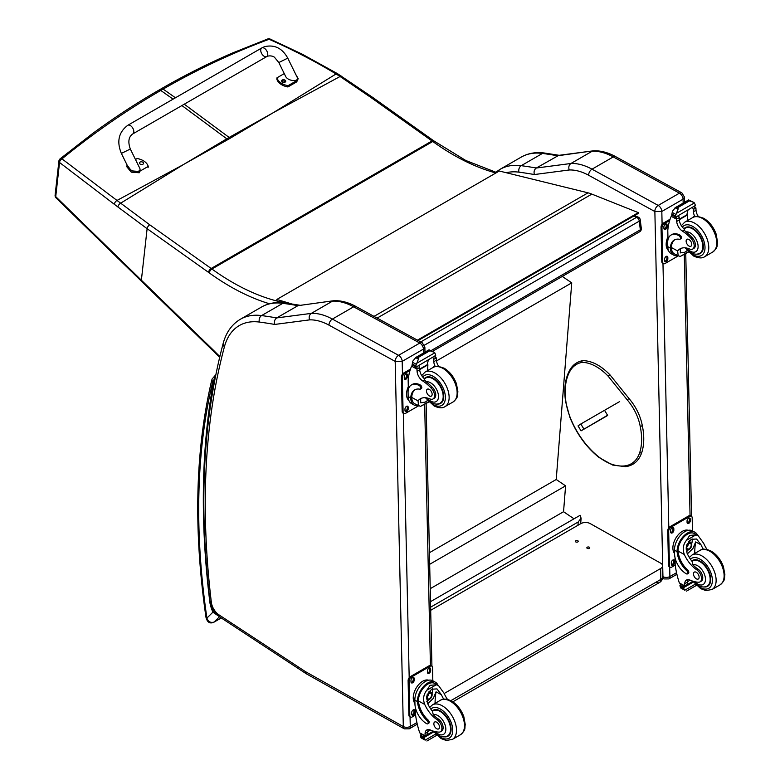 <?xml version="1.0" encoding="UTF-8"?>
<svg xmlns="http://www.w3.org/2000/svg" width="780" height="780" viewBox="0 0 780 780"><rect width="100%" height="100%" fill="white"/><g stroke="black" fill="none" stroke-linecap="round" stroke-linejoin="round"><path stroke-width="1.17" d="M272.279 113.276L230.227 138.226A132.512 76.498 60 0 1 229.144 137.446L273.4 112.622L336.063 73.963C314.584 61.045 292.266 49.481 269.11 39.273A3.325 1.57 -65.8 0 1 270.202 39.078A3.325 1.57 -65.8 0 1 270.221 39.088A3.325 3.325 0 0 0 267.657 39A3.325 1.96 69.2 0 1 267.657 39M267.667 39A3.325 1.96 69.2 0 1 269.11 39.273C232.84 52.699 197.516 69.313 163.127 89.095L161.236 88.793C184.441 75.397 208.162 63.482 232.421 53.03L267.667 39M341.659 76.274A3.325 1.589 123.1 0 0 341.63 76.245A3.325 1.589 123.1 0 0 340.08 76.489L336.063 73.963A3.325 1.667 121 0 1 337.594 73.72L302.192 54.151L270.202 39.078M184.782 163.79L227.877 139.581A132.512 76.498 60 0 1 226.795 138.811L183.651 164.444L117.01 200.45L61.971 158.867A3.325 2.135 129.1 0 0 59.543 162.503L114.358 204.321A129.958 59.007 56.6 0 1 117.926 207.002L147.118 228.696L208.533 272.366A129.587 74.812 60 0 1 209.274 272.902A238.612 137.758 -120 0 0 269.471 303.752M173.092 99.138L160.778 90.451L158.886 90.148C135.895 103.428 113.539 118.092 91.796 134.141L60.128 158.828A3.325 1.843 51 0 1 61.971 158.867C93.522 133.136 126.457 110.331 160.778 90.451L163.127 89.095L175.441 97.783M282.204 301.08L280.722 301.928A3.325 2.389 102.8 0 0 279.991 302.543M496.636 172.546L465.787 160.485L433.67 140.78A3.325 1.687 125.4 0 0 432.013 140.946L211.156 268.476L149.74 224.806A3.325 1.687 -54.6 0 0 147.118 228.696L141.375 280.205L55.731 196.648A3.325 1.843 135.6 0 0 56.033 197.886A3.325 1.843 135.6 0 0 56.033 197.896A3.325 1.843 135.6 0 0 56.072 197.925M149.74 224.806L117.01 200.45A3.325 1.872 -53.7 0 0 114.358 204.321M633.604 216.118L636.587 217.318A3.325 2.184 -68.2 0 1 638.186 217.123L634.452 215.631M640.243 219.804A3.325 1.609 173 0 1 639.268 221.14L640.331 229.798A3.325 1.609 -7 0 0 641.306 228.462L640.243 219.804A3.325 3.325 0 0 0 638.186 217.123M431.057 350.62L640.331 229.798A3.325 1.921 60 0 1 639.678 231.748A3.325 3.325 0 0 0 641.306 228.462M420.712 341.952L636.587 217.318A3.325 1.921 60 0 1 639.268 221.14L424.437 345.169M430.502 601.673L580.144 515.278L581.1 518.222L578.204 521.976L577.941 525.291M430.619 607.181L578.204 521.976M562.283 276.432L571.74 282.848L556.228 479.495L565.588 485.842L563.55 511.719L574.021 518.807M571.74 282.848L436.498 360.935M430.209 588.695L563.55 511.719M429.673 564.31L565.588 485.842M429.419 552.708L556.228 479.495M656.155 582.26A6.649 3.841 -120 0 0 659.422 582.553L659.422 582.553A6.649 3.841 -120 0 0 660.797 579.442L450.84 700.654M452.829 701.825L659.422 582.553A6.649 6.649 0 0 0 662.737 576.722A6.649 3.783 179.3 0 1 660.797 579.442L660.67 568.513L444.181 693.498M430.687 610.301L580.788 523.643A6.649 3.783 179.3 0 1 590.187 523.575L660.67 563.16A6.649 3.783 179.3 0 1 662.61 565.792A6.649 3.783 179.3 0 1 660.67 568.513M577.824 540.745A1.453 0.829 179.3 0 1 578.243 541.32A1.453 0.829 179.3 0 1 576.8 542.158A1.453 0.829 179.3 0 1 575.338 541.349A1.453 0.829 179.3 0 1 576.235 540.579A1.453 0.829 179.3 0 1 577.824 540.745M589.319 547.199A1.453 0.829 179.3 0 1 589.748 547.774A1.453 0.829 179.3 0 1 588.305 548.623A1.453 0.829 179.3 0 1 586.843 547.813A1.453 0.829 179.3 0 1 587.73 547.033A1.453 0.829 179.3 0 1 589.319 547.199M418.129 340.538L638.41 213.349L638.313 212.628L591.844 194.113A53.167 30.693 -120 0 0 588.032 192.826L499.288 171.015L276.832 299.462L291.564 303.888M287.05 303.225L281.414 301.538M276.988 300.202L276.832 299.462M417.436 340.158L638.313 212.628M604.754 410.66L607.562 415.252L581.051 430.852L607.649 415.496M600.142 419.689L602.569 418.246L600.142 419.689M583.84 428.961L580.808 423.998L578.029 425.89L581.051 430.852M580.808 423.998L619.691 401.554M654.82 211.497L661.82 211.468A4.982 2.876 -120 0 0 658.203 205.423L679.448 193.157A4.914 2.915 118.7 0 1 681.895 192.904L615.703 156.673C608.146 152.509 600.775 150.559 593.609 150.793L558.724 155.357L536.318 168.022A667.466 385.359 -120 0 0 521.225 165.682A4.914 3.666 97.5 0 0 518.992 172.166A662.542 382.522 60 0 1 534.339 174.544C533.637 171.688 534.3 169.514 536.318 168.022L570.941 163.488L592.176 151.222A66.456 38.366 60 0 1 613.255 156.916L592.01 169.182A66.456 38.366 -120 0 0 570.941 163.488C568.932 164.97 568.347 167.134 569.195 169.982A61.542 35.529 60 0 1 588.627 175.256L654.82 211.497A4.914 2.915 -61.3 0 1 658.203 205.423L592.01 169.182A4.914 2.915 118.7 0 0 588.627 175.256M615.703 156.673A4.914 2.915 118.7 0 0 613.255 156.916L679.448 193.157A4.982 2.876 60 0 1 683.066 199.202L684.499 197.125L681.895 192.904M593.356 150.823L557.563 155.766A667.466 385.359 60 0 0 542.461 153.426L521.225 165.682A86.395 49.881 -120 0 0 499.98 169.367L521.225 157.111A86.395 49.881 60 0 1 542.461 153.426A4.914 3.666 97.5 0 1 544.352 153.017L559.611 155.386M395.236 361.471L402.188 361.364A4.982 2.876 -120 0 0 398.58 355.319A4.914 2.915 118.7 0 0 395.187 361.394L403.309 726.541L305.828 671.843A11.7 6.757 60 0 1 305.156 671.434L218.966 614.855A11.7 6.757 60 0 1 211.351 602.326A794.225 458.543 60 0 1 224.425 346.739A81.471 47.044 60 0 1 259.36 322.062A662.542 382.522 60 0 1 274.706 324.441L309.562 319.878A61.542 35.529 60 0 1 328.994 325.153L395.187 361.394M309.562 319.878C308.714 317.031 309.299 314.866 311.308 313.385L332.543 301.119A66.456 38.366 60 0 1 353.623 306.813L419.815 343.054L398.58 355.319L332.387 319.078A66.456 38.366 -120 0 0 311.308 313.385L276.695 317.918C274.667 319.41 274.004 321.584 274.706 324.441M259.36 322.062A4.914 3.666 97.5 0 1 261.593 315.578A667.466 385.359 -120 0 1 276.695 317.918L297.931 305.662L333.986 300.69C341.152 300.446 348.514 302.406 356.07 306.569L422.273 342.8L424.866 347.022L424.983 352.151M333.723 300.719L297.931 305.662A667.466 385.359 60 0 0 282.828 303.322A4.914 3.666 -82.5 0 1 284.729 302.913C276.149 301.772 268.447 303.137 261.593 306.998A86.395 49.881 60 0 1 282.828 303.322L261.593 315.578A86.395 49.881 -120 0 0 240.357 319.264L261.593 306.998M422.273 342.8A4.914 2.915 -61.3 0 0 419.815 343.054A4.982 2.876 60 0 1 423.433 349.099L424.866 347.041M418.119 405.619A15.074 8.921 -61.3 0 1 414.16 405.044A15.074 8.921 -61.3 0 1 410.797 398.911L411.781 398.336A13.679 8.102 -61.3 0 0 414.833 403.825L420.498 406.399L428.63 401.71M418.577 405.873L418.012 400.852A23.166 13.377 60 0 1 420.371 398.775A23.166 13.377 60 0 1 429.985 398.921A7.322 4.231 60 0 0 433.027 398.97A7.322 4.231 60 0 0 431.057 387.952L432.276 387.25A7.322 4.231 60 0 1 434.255 398.268L433.027 398.97M421.756 398.141A23.166 13.377 -120 0 0 420.644 399.331L420.712 402.802L425.315 402.1L427.508 400.481M410.797 398.911L410.767 397.995A18.837 10.871 -120 0 1 414.658 389.902A18.837 10.871 -120 0 1 419.806 389.181A2.087 1.209 -120 0 0 420.371 389.103A2.087 1.209 -120 0 0 420.683 387.406A2.087 1.209 -120 0 0 419.289 385.573A16.312 9.418 -120 0 0 411.44 384.93A16.312 9.418 -120 0 0 408.067 392.75L408.145 396.562A15.074 8.921 118.7 0 0 411.567 403.621L414.16 405.044M420.498 406.399L428.873 401.963M408.359 389.552L408.154 380.308A70.639 40.784 60 0 1 411.606 366.181L412.288 365.303M431.057 387.952A36.631 21.148 60 0 0 422.74 380.971A8.551 4.933 60 0 1 417.066 371.319A47.092 27.193 60 0 1 416.959 369.106A1.657 1.014 -59.7 0 1 416.959 369.028L416.998 366.444M416.959 369.028L419.591 367.507A1.57 0.907 -120 0 0 418.548 365.664M415.867 367.214L412.113 364.718A5.596 3.227 -120 0 0 412.259 363.997L412.864 361.033L415.896 357.435L418.294 357.425L418.509 358.868L416.832 363.197L434.811 352.823L435.513 354.52A5.596 3.227 -120 0 0 435.688 355.427L415.867 367.214L435.688 355.427M429.039 349.849L434.002 352.228L429.244 350.522L429.039 349.849L431.652 351.283M434.811 352.823L434.002 352.238M411.44 384.93L412.425 384.365A16.312 9.418 60 0 1 420.284 384.998A2.087 1.209 60 0 1 421.678 386.841A2.087 1.209 60 0 1 421.356 388.537L420.371 389.103M411.781 398.336L411.752 397.42A18.837 10.871 60 0 1 415.165 389.639M419.679 369.574L427.908 364.816A89.29 51.548 -120 0 0 427.694 370.578M427.303 364.484L427.908 364.816M419.65 369.115L427.264 364.718A63.316 36.562 -120 0 1 428.415 359.97M419.591 367.507A47.092 27.193 -120 0 0 419.698 369.798A8.551 4.933 -120 0 0 424.661 378.944L424.583 379.909L426.192 381.81A36.631 21.148 60 0 1 432.276 387.25M412.259 363.997L415.769 365.918L416.832 363.197M407.618 388.421L408.291 386.636M415.769 365.918A5.596 3.227 -120 0 0 415.954 366.815M429.098 349.781L415.399 357.689L418.509 358.868M435.279 366.581A8.551 4.933 -120 0 1 433.777 361.666A47.092 27.193 -120 0 1 433.67 359.375L436.293 357.864A1.657 0.956 -63.2 0 1 436.303 357.942A47.092 27.193 -120 0 0 436.41 360.145A8.551 4.933 -120 0 0 438.691 366.366M436.293 357.864L434.197 356.635M433.67 359.375A1.57 0.907 -120 0 0 432.627 357.532M408.895 400.471A13.679 8.102 -61.3 0 1 406.536 394.573A13.679 8.102 -61.3 0 1 408.301 386.724M418.538 405.853L405.502 413.371A3.325 1.97 -61.3 0 1 403.845 413.536A3.325 1.97 -61.3 0 1 403.094 411.976L402.334 377.637A3.325 1.97 -61.3 0 1 404.625 373.532L410.036 370.412M408.194 407.296L408.232 408.671A2.281 1.355 -61.3 0 1 407.277 410.982A2.281 1.355 -61.3 0 1 405.512 411.606A2.281 1.355 -61.3 0 1 404.995 410.534L404.966 409.159A2.281 1.355 -61.3 0 1 405.912 406.848A2.281 1.355 -61.3 0 1 407.677 406.224A2.281 1.355 -61.3 0 1 408.194 407.296L407.257 406.78L407.287 408.154A2.281 1.355 -61.3 0 1 405.132 411.187M407.482 375.014L407.511 376.389A2.281 1.355 -61.3 0 1 406.565 378.7A2.281 1.355 -61.3 0 1 404.8 379.324A2.281 1.355 -61.3 0 1 404.284 378.251L404.255 376.886A2.281 1.355 -61.3 0 1 405.2 374.575A2.281 1.355 -61.3 0 1 406.965 373.942A2.281 1.355 -61.3 0 1 407.482 375.014L406.546 374.498L406.575 375.872A2.281 1.355 -61.3 0 1 404.42 378.904M403.845 413.536L402.909 413.029A3.325 1.97 -61.3 0 1 402.158 411.469L401.398 377.13A3.325 1.97 -61.3 0 1 403.689 373.025L410.456 369.115M407.121 406.136A2.281 1.355 -61.3 0 1 407.257 406.78M406.409 373.854A2.281 1.355 -61.3 0 1 406.546 374.498M437.19 404.05A14.957 8.629 -120 0 0 440.642 403.387A14.957 8.629 -120 0 0 440.642 386.119A14.957 8.629 -120 0 0 425.685 377.491A14.957 8.629 -120 0 0 424.31 378.651M429.244 389.356A3.988 2.301 -120 0 0 427.323 389.2A3.988 2.301 -120 0 0 427.323 393.802A3.988 2.301 -120 0 0 431.311 396.103A3.988 2.301 -120 0 0 431.915 392.866A3.988 2.301 -120 0 0 429.244 389.356M703.365 549.286A23.166 13.377 60 0 1 701.064 544.879L696.618 539.009L691.285 539.312L686.634 545.083L686.985 553.01A23.166 13.377 60 0 0 692.172 561.551L692.874 564.788A23.166 13.377 60 0 0 697.934 569.068L696.706 569.77A23.166 13.377 60 0 1 684.352 554.521C682.364 549.383 683.046 544.664 686.41 540.365L689.715 535.411L695.887 534.895L686.41 540.365M695.887 534.895L698.051 535.558L703.697 543.358A23.166 13.377 -120 0 0 707.119 549.52M687.404 573.924L688.389 573.349A2.087 1.209 60 0 0 687.745 570.141A18.837 10.871 60 0 1 678.093 551.099L678.083 550.115L677.089 550.69A15.074 8.921 -61.3 0 1 683.719 536.016A15.074 8.921 -61.3 0 1 694.98 532.282L692.386 530.858A15.074 8.921 118.7 0 0 680.745 534.992A15.074 8.921 118.7 0 0 674.486 550.231L674.573 554.044A16.312 9.418 -120 0 0 686.4 573.836A2.087 1.209 -120 0 0 687.404 573.924A2.087 1.209 -120 0 0 686.761 570.707A18.837 10.871 -120 0 1 677.108 551.665L674.486 550.231M677.089 550.69L677.108 551.665M694.98 532.282A15.074 8.921 -61.3 0 1 697.593 535.304M687.989 579.647A8.551 4.933 60 0 0 687.336 582.212A47.092 27.193 60 0 0 687.326 584.434A1.57 0.907 60 0 1 687.005 585.185L684.752 586.482L679.351 582.952A70.639 40.784 60 0 1 675.178 564.642L675.022 557.651M695.224 584.21L684.791 590.226L683.631 588.276A5.596 3.227 60 0 1 683.777 587.554L680.024 585.058L681.067 584.464M680.024 585.058L679.945 585.458A5.596 3.227 60 0 1 680.121 586.355L680.823 588.062L684.791 590.226M678.083 550.115A13.679 8.102 -61.3 0 1 684.118 536.855A13.679 8.102 -61.3 0 1 694.307 533.5L698.051 535.548M694.697 553.468A89.29 51.548 60 0 1 695.682 541.925L692.923 548.506L687.385 553.868M692.123 538.892A9.955 5.899 -61.3 0 1 691.655 543.845M688.457 549.685A9.955 5.899 -61.3 0 1 686.468 551.596M689.774 540.404A6.649 3.939 -61.3 0 1 689.851 542.217M696.706 569.77A7.322 4.231 60 0 1 701.2 576.235A7.322 4.231 60 0 1 700.021 581.88A7.322 4.231 60 0 1 698.295 582.202A36.631 21.148 60 0 1 690.085 580.125L687.365 581.743M673.959 542.09L674.739 540.179M687.326 584.434L684.694 585.956A1.657 1.014 -59.4 0 1 684.694 585.877A47.092 27.193 60 0 1 684.703 583.733A8.551 4.933 60 0 1 686.468 580.047A8.551 4.933 60 0 1 690.085 580.125M674.563 553.478A13.679 8.102 -61.3 0 1 675.841 538.093A13.679 8.102 -61.3 0 1 688.292 530.303M675.226 565.091L671.843 567.05A3.325 1.97 -61.3 0 1 670.195 567.216L669.25 566.699A3.325 1.97 -61.3 0 1 668.499 565.139L667.739 530.8A3.325 1.97 -61.3 0 1 670.03 526.695L688.828 515.843A3.325 1.97 -61.3 0 1 690.475 515.678L691.421 516.194A3.325 1.97 -61.3 0 1 692.172 517.754L692.465 530.907M670.195 567.216A3.325 1.97 -61.3 0 1 669.435 565.656L668.675 531.317A3.325 1.97 -61.3 0 1 670.966 527.212L689.764 516.36A3.325 1.97 -61.3 0 1 691.421 516.194M687.073 522.434L687.043 521.059A2.281 1.355 -61.3 0 1 687.989 518.749A2.281 1.355 -61.3 0 1 689.754 518.125A2.281 1.355 -61.3 0 1 690.271 519.197L690.3 520.572A2.281 1.355 -61.3 0 1 689.354 522.883A2.281 1.355 -61.3 0 1 687.59 523.507A2.281 1.355 -61.3 0 1 687.073 522.434M670.625 531.931L670.595 530.556A2.281 1.355 -61.3 0 1 671.541 528.245A2.281 1.355 -61.3 0 1 673.306 527.621A2.281 1.355 -61.3 0 1 673.822 528.694L673.852 530.068A2.281 1.355 -61.3 0 1 672.906 532.379A2.281 1.355 -61.3 0 1 671.141 533.003A2.281 1.355 -61.3 0 1 670.625 531.931M671.336 564.213L671.307 562.838A2.281 1.355 -61.3 0 1 672.253 560.527A2.281 1.355 -61.3 0 1 674.017 559.904A2.281 1.355 -61.3 0 1 674.534 560.976L674.573 562.341A2.281 1.355 -61.3 0 1 673.618 564.652A2.281 1.355 -61.3 0 1 671.853 565.285A2.281 1.355 -61.3 0 1 671.336 564.213M689.198 518.027A2.281 1.355 -61.3 0 1 689.335 518.681L689.364 520.055A2.281 1.355 -61.3 0 1 687.209 523.087M672.75 527.524A2.281 1.355 -61.3 0 1 672.886 528.177L672.916 529.552A2.281 1.355 -61.3 0 1 670.761 532.584M673.462 559.806A2.281 1.355 -61.3 0 1 673.598 560.459L673.627 561.834A2.281 1.355 -61.3 0 1 671.473 564.856M686.878 546.829A3.139 1.852 118.7 0 0 688.399 544.05M686.79 547.501A3.139 1.852 118.7 0 0 687.502 548.944A3.139 1.852 118.7 0 0 690.641 547.092A3.139 1.852 118.7 0 0 690.514 543.446A3.139 1.852 118.7 0 0 688.916 543.621M686.79 547.687A3.403 2.009 118.7 0 0 689.296 549.081A3.403 2.009 118.7 0 0 691.597 544.81A3.403 2.009 118.7 0 0 689.003 543.562A3.403 2.009 118.7 0 0 686.79 547.609A3.403 2.009 118.7 0 0 686.79 547.687M686.624 547.774A3.627 2.155 118.7 0 0 689.393 549.217A3.627 2.155 118.7 0 0 691.762 544.898A3.627 2.155 118.7 0 0 689.159 543.28A3.627 2.155 118.7 0 0 686.624 547.774M691.762 544.801A3.89 2.301 118.7 0 0 691.762 544.693A3.89 2.301 118.7 0 0 690.875 542.783A3.89 2.301 118.7 0 0 687.872 543.845A3.89 2.301 118.7 0 0 686.254 547.784A3.89 2.301 118.7 0 0 687.141 549.608A3.89 2.301 118.7 0 0 689.227 549.325A3.89 2.301 118.7 0 0 689.315 549.266M691.772 561.054A14.957 8.629 60 0 1 692.679 560.391A14.957 8.629 60 0 1 699.875 560.976A14.957 8.629 60 0 1 709.868 574.129A14.957 8.629 60 0 1 707.626 586.287A14.957 8.629 60 0 1 704.174 586.95M697.934 569.068A7.322 4.231 60 0 1 702.429 575.533A7.322 4.231 60 0 1 701.24 581.168L700.021 581.88M696.384 578.858A3.988 2.301 -120 0 0 698.305 579.014A3.988 2.301 -120 0 0 698.305 574.411A3.988 2.301 -120 0 0 694.317 572.111A3.988 2.301 -120 0 0 693.712 575.347A3.988 2.301 -120 0 0 696.384 578.858M677.752 255.723A15.074 8.921 -61.3 0 1 673.793 255.148A15.074 8.921 -61.3 0 1 670.42 249.015L671.414 248.44A13.679 8.102 -61.3 0 0 674.456 253.929L680.131 256.503L688.262 251.813M678.2 255.977L677.644 250.955A23.166 13.377 60 0 1 679.994 248.878A23.166 13.377 60 0 1 689.617 249.025A7.322 4.231 60 0 0 692.659 249.073A7.322 4.231 60 0 0 690.69 238.056L691.909 237.354A7.322 4.231 60 0 1 693.878 248.371L692.659 249.073M681.389 248.245A23.166 13.377 -120 0 0 680.277 249.434L680.345 252.905L684.938 252.203L687.131 250.585M670.42 249.015L670.39 248.099A18.837 10.871 -120 0 1 674.291 240.006A18.837 10.871 -120 0 1 679.438 239.284A2.087 1.209 -120 0 0 680.004 239.207A2.087 1.209 -120 0 0 680.316 237.51A2.087 1.209 -120 0 0 678.922 235.677A16.312 9.418 -120 0 0 671.063 235.034A16.312 9.418 -120 0 0 667.69 242.853L667.777 246.665A15.074 8.921 118.7 0 0 671.2 253.734L673.793 255.148M680.131 256.503L688.506 252.067M667.992 239.655L667.787 230.412A70.639 40.784 60 0 1 671.239 216.284L671.911 215.407M690.69 238.056A36.631 21.148 60 0 0 682.364 231.075A8.551 4.933 60 0 1 676.699 221.422A47.092 27.193 60 0 1 676.591 219.209A1.657 1.014 -59.7 0 1 676.591 219.131L676.621 216.547M676.591 219.131L679.214 217.61A1.57 0.907 -120 0 0 678.181 215.768M675.5 217.318L671.746 214.822A5.596 3.227 -120 0 0 671.892 214.1L672.496 211.136L675.529 207.538L677.927 207.529L678.142 208.972L676.465 213.301L694.434 202.927L695.136 204.623A5.596 3.227 -120 0 0 695.321 205.53L675.5 217.318L695.321 205.53M688.672 199.953L693.634 202.342L688.876 200.626L688.672 199.953L691.285 201.386M694.434 202.927L693.634 202.342M671.063 235.034L672.058 234.468A16.312 9.418 60 0 1 679.907 235.111A2.087 1.209 60 0 1 681.301 236.945A2.087 1.209 60 0 1 680.989 238.641L680.004 239.207M671.414 248.44L671.385 247.523A18.837 10.871 60 0 1 674.798 239.743M679.312 219.677L687.541 214.919A89.29 51.548 -120 0 0 687.326 220.681M686.936 214.588L687.541 214.919M679.283 219.219L686.897 214.822A63.316 36.562 -120 0 1 688.048 210.073M679.214 217.61A47.092 27.193 -120 0 0 679.322 219.901A8.551 4.933 -120 0 0 684.294 229.047L684.206 230.012L685.825 231.913A36.631 21.148 60 0 1 691.909 237.354M671.892 214.1L675.402 216.021L676.465 213.301M667.251 238.524L667.924 236.74M675.402 216.021A5.596 3.227 -120 0 0 675.587 216.928M688.73 199.885L675.032 207.792L678.142 208.972M694.912 216.684A8.551 4.933 -120 0 1 693.4 211.77A47.092 27.193 -120 0 1 693.293 209.479L695.926 207.968A1.657 0.956 -63.2 0 1 695.926 208.046A47.092 27.193 -120 0 0 696.033 210.249A8.551 4.933 -120 0 0 698.324 216.47M695.926 207.968L693.82 206.739M693.293 209.479A1.57 0.907 -120 0 0 692.26 207.646M668.528 250.575A13.679 8.102 -61.3 0 1 666.169 244.676A13.679 8.102 -61.3 0 1 667.924 236.827M678.161 255.957L665.135 263.474A3.325 1.97 -61.3 0 1 663.478 263.64A3.325 1.97 -61.3 0 1 662.727 262.09L661.966 227.74A3.325 1.97 -61.3 0 1 664.258 223.645L669.669 220.516M667.826 257.4L667.856 258.775A2.281 1.355 -61.3 0 1 666.91 261.085A2.281 1.355 -61.3 0 1 665.145 261.709A2.281 1.355 -61.3 0 1 664.628 260.637L664.599 259.262A2.281 1.355 -61.3 0 1 665.545 256.952A2.281 1.355 -61.3 0 1 667.309 256.327A2.281 1.355 -61.3 0 1 667.826 257.4L666.89 256.883L666.919 258.258A2.281 1.355 -61.3 0 1 664.765 261.29M667.115 225.118L667.144 226.493A2.281 1.355 -61.3 0 1 666.198 228.803A2.281 1.355 -61.3 0 1 664.433 229.427A2.281 1.355 -61.3 0 1 663.917 228.355L663.887 226.99A2.281 1.355 -61.3 0 1 664.833 224.679A2.281 1.355 -61.3 0 1 666.598 224.045A2.281 1.355 -61.3 0 1 667.115 225.118L666.178 224.611L666.208 225.976A2.281 1.355 -61.3 0 1 664.053 229.008M663.478 263.64L662.542 263.133A3.325 1.97 -61.3 0 1 661.791 261.573L661.03 227.233A3.325 1.97 -61.3 0 1 663.312 223.129L670.088 219.219M666.754 256.24A2.281 1.355 -61.3 0 1 666.89 256.883M666.032 223.957A2.281 1.355 -61.3 0 1 666.178 224.611M696.813 254.153A14.957 8.629 -120 0 0 700.274 253.49A14.957 8.629 -120 0 0 700.274 236.223A14.957 8.629 -120 0 0 685.318 227.594A14.957 8.629 -120 0 0 683.933 228.755M688.876 239.46A3.988 2.301 -120 0 0 686.956 239.304A3.988 2.301 -120 0 0 686.956 243.906A3.988 2.301 -120 0 0 690.943 246.207A3.988 2.301 -120 0 0 691.538 242.97A3.988 2.301 -120 0 0 688.876 239.46M443.742 699.182A23.166 13.377 60 0 1 441.431 694.775L436.985 688.906L431.662 689.208L427.011 694.98L427.352 702.897A23.166 13.377 60 0 0 432.539 711.448L433.241 714.685A23.166 13.377 60 0 0 438.302 718.965L437.083 719.667A23.166 13.377 60 0 1 424.72 704.418C422.74 699.28 423.423 694.561 426.777 690.261L430.082 685.308L436.254 684.791L426.777 690.261M436.254 684.791L438.418 685.444L444.064 693.254A23.166 13.377 -120 0 0 447.496 699.416M427.772 723.82L428.756 723.245A2.087 1.209 60 0 0 428.113 720.038A18.837 10.871 60 0 1 418.46 700.996L418.45 700.011L417.466 700.576A15.074 8.921 -61.3 0 1 424.086 685.913A15.074 8.921 -61.3 0 1 435.347 682.178L432.754 680.755A15.074 8.921 118.7 0 0 421.122 684.889A15.074 8.921 118.7 0 0 414.863 700.128L414.94 703.94A16.312 9.418 -120 0 0 426.767 723.733A2.087 1.209 -120 0 0 427.772 723.82A2.087 1.209 -120 0 0 427.128 720.603A18.837 10.871 -120 0 1 417.476 701.561L414.863 700.128M417.466 700.576L417.476 701.561M435.347 682.178A15.074 8.921 -61.3 0 1 437.97 685.201M425.119 736.379L419.718 732.849A70.639 40.784 60 0 1 415.545 714.538L415.389 707.548M435.601 734.107L425.159 740.123L423.998 738.173A5.596 3.227 60 0 1 424.144 737.451L420.401 734.955L421.434 734.36M420.401 734.955L420.313 735.355A5.596 3.227 60 0 1 420.498 736.252L421.2 737.958L425.159 740.123M418.45 700.011A13.679 8.102 -61.3 0 1 424.495 686.751A13.679 8.102 -61.3 0 1 434.674 683.397L438.418 685.444M435.065 703.365A89.29 51.548 60 0 1 436.049 691.821L433.29 698.402L427.752 703.765M432.49 688.789A9.955 5.899 -61.3 0 1 432.023 693.742M428.825 699.582A9.955 5.899 -61.3 0 1 426.835 701.493M430.151 690.3A6.649 3.939 -61.3 0 1 430.219 692.114M430.492 730.041L427.732 731.64M414.336 691.987L415.106 690.076M437.083 719.667A7.322 4.231 60 0 1 441.577 726.131A7.322 4.231 60 0 1 440.388 731.776A7.322 4.231 60 0 1 438.662 732.098A36.631 21.148 60 0 1 430.453 730.021A8.551 4.933 60 0 0 426.835 729.943A8.551 4.933 60 0 0 425.071 733.629A47.092 27.193 60 0 0 425.061 735.774A1.657 1.014 -59.4 0 0 425.071 735.852L427.694 734.331A47.092 27.193 60 0 1 427.703 732.108A8.551 4.933 60 0 1 428.366 729.544M427.694 734.331A1.57 0.907 60 0 1 427.372 735.082L425.129 736.379M414.931 703.375A13.679 8.102 -61.3 0 1 416.208 687.989A13.679 8.102 -61.3 0 1 428.659 680.199M415.603 714.987L412.22 716.947A3.325 1.97 -61.3 0 1 410.563 717.112L409.617 716.596A3.325 1.97 -61.3 0 1 408.866 715.036L408.106 680.696A3.325 1.97 -61.3 0 1 410.397 676.591L429.195 665.74A3.325 1.97 -61.3 0 1 430.852 665.574L431.788 666.091A3.325 1.97 -61.3 0 1 432.539 667.651L432.832 680.803M410.563 717.112A3.325 1.97 -61.3 0 1 409.802 715.553L409.052 681.213A3.325 1.97 -61.3 0 1 411.333 677.108L430.131 666.256A3.325 1.97 -61.3 0 1 431.788 666.091M427.44 672.331L427.411 670.956A2.281 1.355 -61.3 0 1 428.356 668.645A2.281 1.355 -61.3 0 1 430.121 668.021A2.281 1.355 -61.3 0 1 430.638 669.094L430.677 670.468A2.281 1.355 -61.3 0 1 429.721 672.779A2.281 1.355 -61.3 0 1 427.957 673.403A2.281 1.355 -61.3 0 1 427.44 672.331M410.992 681.827L410.962 680.452A2.281 1.355 -61.3 0 1 411.908 678.142A2.281 1.355 -61.3 0 1 413.673 677.518A2.281 1.355 -61.3 0 1 414.2 678.59L414.229 679.965A2.281 1.355 -61.3 0 1 413.273 682.276A2.281 1.355 -61.3 0 1 411.508 682.9A2.281 1.355 -61.3 0 1 410.992 681.827M411.703 714.109L411.674 712.735A2.281 1.355 -61.3 0 1 412.63 710.424A2.281 1.355 -61.3 0 1 414.394 709.8A2.281 1.355 -61.3 0 1 414.911 710.873L414.94 712.237A2.281 1.355 -61.3 0 1 413.995 714.548A2.281 1.355 -61.3 0 1 412.23 715.182A2.281 1.355 -61.3 0 1 411.703 714.109M429.565 667.924A2.281 1.355 -61.3 0 1 429.702 668.577L429.731 669.952A2.281 1.355 -61.3 0 1 427.577 672.984M413.117 677.42A2.281 1.355 -61.3 0 1 413.254 678.073L413.283 679.448A2.281 1.355 -61.3 0 1 411.128 682.481M413.829 709.702A2.281 1.355 -61.3 0 1 413.965 710.356L413.995 711.731A2.281 1.355 -61.3 0 1 411.85 714.753M427.245 696.725A3.139 1.852 118.7 0 0 428.766 693.947M427.167 697.398A3.139 1.852 118.7 0 0 427.879 698.841A3.139 1.852 118.7 0 0 431.008 696.989A3.139 1.852 118.7 0 0 430.882 693.342A3.139 1.852 118.7 0 0 429.293 693.517M427.167 697.583A3.403 2.009 118.7 0 0 429.673 698.977A3.403 2.009 118.7 0 0 431.964 694.707A3.403 2.009 118.7 0 0 429.37 693.459A3.403 2.009 118.7 0 0 427.157 697.505A3.403 2.009 118.7 0 0 427.167 697.583M427.001 697.671A3.627 2.155 118.7 0 0 429.77 699.114A3.627 2.155 118.7 0 0 432.13 694.795A3.627 2.155 118.7 0 0 429.536 693.176A3.627 2.155 118.7 0 0 427.001 697.671M432.13 694.688A3.89 2.301 118.7 0 0 432.13 694.59A3.89 2.301 118.7 0 0 431.252 692.679A3.89 2.301 118.7 0 0 428.249 693.742A3.89 2.301 118.7 0 0 426.631 697.681A3.89 2.301 118.7 0 0 427.508 699.504A3.89 2.301 118.7 0 0 429.595 699.221A3.89 2.301 118.7 0 0 429.683 699.163M432.149 710.95A14.957 8.629 60 0 1 433.046 710.288A14.957 8.629 60 0 1 440.252 710.873A14.957 8.629 60 0 1 450.235 724.025A14.957 8.629 60 0 1 447.993 736.183A14.957 8.629 60 0 1 444.541 736.846M438.302 718.965A7.322 4.231 60 0 1 442.796 725.429A7.322 4.231 60 0 1 441.607 731.065L440.388 731.776M436.751 728.754A3.988 2.301 -120 0 0 438.672 728.91A3.988 2.301 -120 0 0 438.672 724.308A3.988 2.301 -120 0 0 434.684 722.007A3.988 2.301 -120 0 0 434.09 725.244A3.988 2.301 -120 0 0 436.751 728.754M127.813 125.278L261.758 47.96A4.982 2.876 60 0 1 262.06 47.824A4.982 2.876 60 0 1 266.877 51.09A4.982 2.876 60 0 1 266.74 56.589A4.982 2.876 60 0 1 266.438 56.725A4.982 2.876 60 0 1 261.612 53.459A4.982 2.876 60 0 1 261.758 47.96A4.982 2.876 60 0 1 262.06 47.824A4.982 2.876 60 0 1 266.877 51.09A4.982 2.876 60 0 1 266.74 56.589L132.795 133.906A4.982 2.876 60 0 0 132.931 128.407A4.982 2.876 60 0 0 128.115 125.141A4.982 2.876 60 0 0 127.813 125.278C118.657 132.161 116.513 141.55 121.378 153.416L130.328 149.019L139.62 167.934C142.447 173.15 130.406 172.351 128.134 167.164L121.378 153.416M135.466 159.5L137.153 158.525A13.699 8.765 -173.9 0 1 148.22 166.393L139.405 171.483L131.381 170.888L127.091 165.048M140.039 163.985A2.077 1.326 -173.9 0 1 139.445 162.922A2.077 1.326 -173.9 0 1 141.648 161.821A2.077 1.326 -173.9 0 1 143.578 163.361A2.077 1.326 -173.9 0 1 142.233 164.434A2.077 1.326 -173.9 0 1 140.039 163.985M148.22 166.393L148.083 167.671M126.984 165.545L126.847 166.813L131.245 172.156L139.269 172.751L139.405 171.483M295.864 74.617L298.204 78.673L296.849 80.603L288.035 85.683A13.699 8.765 -173.9 0 1 276.968 77.815L284.261 73.603M282.214 81.919A2.077 1.326 -173.9 0 1 281.609 80.857A2.077 1.326 -173.9 0 1 283.822 79.755A2.077 1.326 -173.9 0 1 285.743 81.295A2.077 1.326 -173.9 0 1 284.398 82.368A2.077 1.326 -173.9 0 1 282.214 81.919M278.821 62.536L285.568 76.284C287.849 81.461 299.89 82.27 297.053 77.044L287.761 58.139L278.821 62.536L274.657 57.496C273.595 56.092 269.236 55.195 266.74 56.589M285.421 81.9A2.077 1.326 6.1 0 0 283.686 81.022A2.077 1.326 6.1 0 0 281.794 81.52M276.968 77.815L276.832 79.082A13.699 8.765 6.1 0 0 287.898 86.96L296.712 81.871L298.204 78.673M288.035 85.683L287.898 86.96M641.969 425.295L641.94 426.046L641.969 425.295L641.94 426.046L640.204 426.309A34.808 20.095 60 0 0 627.266 399.935L628.563 398.775M607.562 415.252L606.343 416.257M215.582 375.911L213.827 380.055L214.978 378.982M221.247 617.935L214.081 622.069C210.59 623.054 208.201 621.728 206.905 618.091A3.325 1.54 171.7 0 1 205.959 617.214L205.959 617.214C207.207 622.303 209.83 623.981 213.847 622.245L221.276 617.955M212.843 381.664A3.325 2.486 -156.9 0 1 212.131 379.002L211.663 380.455A3.325 2.311 13.3 0 0 212.54 382.58A9.965 5.753 60 0 1 212.843 381.664A14.284 8.248 60 0 1 213.827 380.055A800.807 462.345 -120 0 0 209.966 603.067A28.158 16.263 -120 0 0 212.911 612.163L214.354 611.696M212.54 382.58A706.105 407.677 60 0 0 206.905 618.091L212.911 612.163L218.205 615.82M273.4 112.622L340.08 76.489L370.607 97.276A3.325 1.687 125.4 0 1 372.255 97.11L337.594 73.72A3.325 1.667 121 0 1 337.633 73.749M183.651 164.444L120.646 203.19A3.325 1.774 -52.2 0 0 117.926 207.002M181.916 105.553L226.795 138.811L229.144 137.446L184.265 104.198M434.431 141.326A3.325 1.667 125.8 0 0 432.773 141.492A132.912 76.733 -120 0 0 432.013 140.946L370.607 97.276M495.885 172.984A235.287 135.837 60 0 1 432.773 141.492L211.916 269.022A132.912 76.733 -120 0 0 211.156 268.476A3.325 1.687 -54.6 0 0 208.533 272.366M227.877 139.581L230.227 138.226M158.886 90.148L161.236 88.793M281.99 302.63A3.325 1.921 -120 0 0 280.722 301.928A235.287 135.837 60 0 1 211.916 269.022A3.325 1.667 -54.2 0 0 209.274 272.902M282.604 302.679L283.501 302.162M219.833 356.538A825.162 476.385 60 0 1 213.252 350.035A136.237 78.653 -120 0 0 211.546 348.358L141.375 280.205A3.325 1.219 133.9 0 0 141.424 281.248A3.325 1.219 133.9 0 0 141.453 281.268M213.252 350.035A3.325 1.15 134.9 0 0 213.252 351.029L219.648 357.337M211.546 348.358A3.325 1.199 134.2 0 0 211.585 349.391L213.252 351.029M152.851 291.379A3.325 1.199 134.2 0 0 152.89 292.402L211.585 349.391M60.128 158.828A3.325 3.325 0 0 0 58.91 161.05A3.325 2.135 6.4 0 0 59.543 162.503L55.731 196.648A3.325 2.135 -173.6 0 1 55.107 195.195A3.325 3.325 0 0 0 56.033 197.886M377.13 318.094L591.844 194.113M374.02 316.387L588.032 192.826M534.339 174.544L569.195 169.982M506.249 172.721A81.471 47.044 60 0 1 518.992 172.166M662.591 578.185L663.965 578.955A4.914 2.876 -60.7 0 1 662.893 576.673L662.737 576.586M663.965 578.955L668.86 578.926A4.982 2.876 -120 0 0 669.893 576.547A4.914 2.769 178.7 0 1 662.942 576.644L662.893 576.673M654.868 211.575L662.942 576.644M676.543 572.705L669.893 576.547L669.679 566.933M668.811 527.807L662.971 263.367M662.103 224.23L661.82 211.468L683.066 199.202L683.143 203.102M684.284 254.641L690.056 515.541M218.966 614.855A4.914 2.642 -56.7 0 0 219.745 616.951C214.295 613.012 211.029 607.669 209.947 600.902C198.637 505.138 203.034 419.318 223.158 343.453A4.914 3.481 15 0 0 224.425 346.739M209.947 600.902A4.914 2.389 -6.8 0 0 211.351 602.326M219.745 616.951L305.935 673.54A4.914 2.642 -56.7 0 1 305.156 671.434M305.935 673.54L306.901 674.125A4.914 2.876 -60.7 0 1 305.828 671.843M306.901 674.125L404.332 728.851A4.914 2.876 -60.7 0 1 403.26 726.57M404.332 728.851L409.227 728.822A4.982 2.876 -120 0 0 410.26 726.433A4.914 2.769 178.7 0 1 403.309 726.541M416.91 722.602L410.26 726.433L410.046 716.83M409.188 677.703L403.338 413.264M402.47 374.127L402.188 361.364L423.433 349.099L423.52 352.999M356.07 306.569A4.914 2.915 -61.3 0 0 353.623 306.813L332.387 319.078A4.914 2.915 118.7 0 0 328.994 325.153M424.661 404.537L430.423 665.438M410.767 397.995L408.145 396.562M411.606 366.181L416.959 369.106M418.294 357.425L429.76 350.805M419.289 385.573L420.284 384.998M412.571 362.31L416.12 364.25M417.778 357.142L429.244 350.522M422.74 380.971L424.583 379.909M417.066 371.319L419.698 369.798M433.777 361.666L436.41 360.145M411.752 397.42L418.012 400.852M408.232 408.671L407.287 408.154M407.511 376.389L406.575 375.872M404.625 373.532L403.689 373.025M402.334 377.637L401.398 377.13M403.094 411.976L402.158 411.469M426.221 398.034A17.277 9.974 -120 0 0 433.485 404.723A17.277 9.974 -120 0 0 443.752 389.493A17.277 9.974 -120 0 0 422.75 377.052M425.392 397.712L434.08 405.97C438.945 408.164 442.591 408.379 445.01 406.614A19.939 11.515 -120 0 0 445.01 383.594A19.939 11.515 -120 0 0 425.081 372.079L421.707 375.59M445.01 406.614L453.005 402.002A19.939 11.515 -120 0 0 453.005 378.982A19.939 11.515 -120 0 0 433.066 367.468L425.081 372.079M426.192 381.81A11.164 6.445 60 0 1 438.116 393.5A11.164 6.445 60 0 1 430.794 401.154A11.164 6.445 60 0 1 426.972 397.936M424.544 378.846L425.695 378.017A14.488 8.365 60 0 1 440.183 386.383A14.488 8.365 60 0 1 440.183 403.114C437.658 404.518 434.782 404.391 431.545 402.714L426.026 397.781M680.492 587.603L684.05 589.543M687.745 570.141L686.761 570.707M695.682 541.925L701.064 544.879M680.121 586.355L683.631 588.276M681.213 584.542L680.277 585.078M692.884 581.344L687.326 584.551M684.352 586.267L683.417 586.804M687.336 582.212L684.703 583.733M679.351 582.952L684.694 585.877M693.381 582.017L683.777 587.554M678.093 551.099L684.352 554.521M668.675 531.317L667.739 530.8M670.966 527.212L670.03 526.695M690.3 520.572L689.364 520.055M690.271 519.197L689.335 518.681M673.852 530.068L672.916 529.552M673.822 528.694L672.886 528.177M674.573 562.341L673.627 561.834M674.534 560.976L673.598 560.459M669.435 565.656L668.499 565.139M689.764 516.36L688.828 515.843M690.427 559.182A17.277 9.974 60 0 1 699.835 559.055A17.277 9.974 60 0 1 711.925 583.928A17.277 9.974 60 0 1 693.566 581.412M709.654 551.158A19.939 11.515 60 0 1 722.972 568.698A19.939 11.515 60 0 1 719.989 584.912C726.102 579.559 723.996 578.614 724.893 574.772L723.45 566.738C720.817 559.64 716.654 554.404 710.98 551.031C706.115 548.827 702.468 548.613 700.05 550.378A19.939 11.515 60 0 1 709.654 551.158M700.05 550.378L692.065 554.99A19.939 11.515 60 0 1 701.668 555.769A19.939 11.515 60 0 1 714.987 573.31A19.939 11.515 60 0 1 712.004 589.524L705.88 590.567L700.771 588.705L692.757 581.168M692.874 564.788A11.164 6.445 60 0 1 705.042 576.167A11.164 6.445 60 0 1 697.778 584.054A11.164 6.445 60 0 1 694.765 581.724M694.756 559.728L692.679 560.927A14.488 8.365 60 0 1 707.167 569.293A14.488 8.365 60 0 1 707.167 586.014L709.244 584.815M670.39 248.099L667.777 246.665M671.239 216.284L676.591 219.209M677.927 207.529L689.393 200.909M678.922 235.677L679.907 235.111M672.204 212.413L675.753 214.364M677.41 207.246L688.876 200.626M682.364 231.075L684.206 230.012M676.699 221.422L679.322 219.901M693.4 211.77L696.033 210.249M671.385 247.523L677.644 250.955M667.856 258.775L666.919 258.258M667.144 226.493L666.208 225.976M664.258 223.645L663.312 223.129M661.966 227.74L661.03 227.233M662.727 262.09L661.791 261.573M685.854 248.137A17.277 9.974 -120 0 0 693.108 254.826A17.277 9.974 -120 0 0 703.375 239.596A17.277 9.974 -120 0 0 682.383 227.155M685.015 247.816L693.712 256.074C698.578 258.268 702.224 258.482 704.642 256.718A19.939 11.515 -120 0 0 704.642 233.698A19.939 11.515 -120 0 0 684.703 222.193L681.34 225.693M704.642 256.718L712.627 252.106A19.939 11.515 -120 0 0 712.627 229.086A19.939 11.515 -120 0 0 692.698 217.571L684.703 222.193M685.825 231.913A11.164 6.445 60 0 1 697.739 243.604A11.164 6.445 60 0 1 690.427 251.257A11.164 6.445 60 0 1 686.605 248.04M684.177 228.95L685.327 228.121A14.488 8.365 60 0 1 699.816 236.486A14.488 8.365 60 0 1 699.816 253.217C697.291 254.621 694.405 254.494 691.178 252.817L685.659 247.884M420.869 737.5L424.418 739.44M428.113 720.038L427.128 720.603M436.049 691.821L441.431 694.775M420.498 736.252L423.998 738.173M421.58 734.438L420.644 734.975M433.251 731.24L427.694 734.448M424.72 736.164L423.793 736.7M427.703 732.108L425.071 733.629M419.718 732.849L425.061 735.774M433.748 731.913L424.144 737.451M418.46 700.996L424.72 704.418M409.052 681.213L408.106 680.696M411.333 677.108L410.397 676.591M430.677 670.468L429.731 669.952M430.638 669.094L429.702 668.577M414.229 679.965L413.283 679.448M414.2 678.59L413.254 678.073M414.94 712.237L413.995 711.731M414.911 710.873L413.965 710.356M409.802 715.553L408.866 715.036M430.131 666.256L429.195 665.74M430.794 709.078A17.277 9.974 60 0 1 440.203 708.952A17.277 9.974 60 0 1 452.293 733.824A17.277 9.974 60 0 1 433.933 731.308M450.021 701.054A19.939 11.515 60 0 1 463.34 718.594A19.939 11.515 60 0 1 460.356 734.809C466.469 729.456 464.363 728.51 465.27 724.669L463.817 716.635C461.185 709.537 457.031 704.301 451.347 700.918C446.482 698.724 442.845 698.509 440.417 700.274A19.939 11.515 60 0 1 450.021 701.054M440.417 700.274L432.432 704.886A19.939 11.515 60 0 1 442.036 705.666A19.939 11.515 60 0 1 455.354 723.206A19.939 11.515 60 0 1 452.371 739.42L446.248 740.464L441.139 738.601L433.124 731.065M433.241 714.685A11.164 6.445 60 0 1 445.409 726.063A11.164 6.445 60 0 1 438.155 733.951A11.164 6.445 60 0 1 435.142 731.62M435.133 709.625L433.056 710.824A14.488 8.365 60 0 1 447.544 719.189A14.488 8.365 60 0 1 447.544 735.91L449.611 734.711M296.849 80.603L296.712 81.871M627.266 399.935L608.205 376.233L609.989 374.858C600.932 365.527 591.883 360.789 582.865 360.643A1.248 0.965 89.1 0 0 581.997 362.398A48.594 28.061 60 0 0 570.394 370.481A64.574 37.284 60 0 0 565.958 402.022A48.594 28.061 60 0 0 570.131 417.3A59.309 34.242 60 0 0 598.825 456.944A48.594 28.061 60 0 0 612.115 464.373A58.237 33.628 60 0 0 624.419 465.933A48.594 28.061 60 0 0 639.746 452.498A57.798 33.364 -120 0 0 640.204 426.309M582.767 360.652A1.248 0.994 79.8 0 0 581.997 362.398A44.382 25.623 60 0 1 608.205 376.233L610.058 374.936A1.248 1.248 0 0 0 609.989 374.858L610.028 374.917M570.394 370.481A1.248 0.975 -148.5 0 1 570.209 369.32C573.183 364.552 577.327 361.666 582.66 360.662A1.248 1.248 0 0 1 582.865 360.643M565.958 402.022A1.248 0.575 171.6 0 1 565.607 401.69C563.725 388.469 565.266 377.686 570.209 369.32M598.825 456.944A1.248 0.585 128.2 0 0 598.933 457.421C586.277 447.184 576.586 433.797 569.858 417.241L565.607 401.69M612.115 464.373A1.248 0.858 108.3 0 0 612.612 465.046L598.933 457.421M624.419 465.933A1.248 0.985 84.1 0 0 625.433 466.664L612.612 465.046M639.746 452.498A1.248 0.907 17.9 0 0 641.813 452.38C638.937 460.873 633.477 465.64 625.433 466.664M219.463 616.756L214.081 622.069A3.325 1.921 60 0 1 213.847 622.245M433.67 140.78L372.255 97.11M56.043 197.886L152.89 292.402M55.107 195.195L58.91 161.05M432.452 351.38L639.678 231.748M581.1 518.222L580.671 523.712M662.61 565.792L662.737 576.722M495.739 172.302L499.98 169.367M521.225 157.111C528.07 153.241 535.782 151.876 544.352 153.017M691.558 516.282L685.756 253.793M684.616 202.254L684.499 197.145M668.86 578.926L676.904 574.285M223.158 343.453C226.112 332.436 231.845 324.373 240.357 319.264M426.124 403.689L431.925 666.178M284.729 302.913L299.978 305.273M409.227 728.822L417.271 724.181M435.61 356.986L434.567 356.421M453.005 402.002C459.108 396.649 457.002 395.714 457.909 391.872L456.466 383.838C453.872 376.847 449.787 371.651 444.21 368.238C437.765 365.888 434.05 365.635 433.066 367.468M427.772 376.818L425.695 378.017M442.26 401.915L440.183 403.114M686.536 591.103L696.404 585.4M690.875 542.783L688.652 541.564M687.141 549.608L686.039 549.003M719.989 584.912L712.004 589.524M689.335 557.486L692.065 554.99M692.016 561.366L692.679 560.927M693.605 581.432L698.539 585.614C701.756 587.291 704.633 587.428 707.167 586.014M695.233 207.09L694.2 206.524M712.627 252.106C718.741 246.753 716.635 245.817 717.542 241.976L716.089 233.941C713.505 226.951 709.42 221.754 703.843 218.341C697.398 215.992 693.683 215.738 692.698 217.571M687.404 226.922L685.327 228.121M701.893 252.018L699.816 253.217M426.904 741L436.781 735.296M431.252 692.679L429.019 691.46M427.508 699.504L426.406 698.899M460.356 734.809L452.371 739.42M429.702 707.382L432.432 704.886M432.383 711.253L433.056 710.824M433.973 731.328L438.906 735.511C442.123 737.188 445 737.324 447.544 735.91M130.328 149.019C127.774 141.843 128.602 136.802 132.795 133.906M261.758 47.96L264.635 46.654C274.579 44.411 282.292 48.243 287.761 58.139M642.31 425.578C640.38 415.75 635.973 406.77 629.099 398.629L610.058 374.936M641.813 452.38C644.221 444.707 644.387 435.776 642.31 425.558M212.131 379.002L215.777 374.77M211.663 380.455C195.253 450.645 193.352 529.571 205.959 617.214"/></g></svg>
